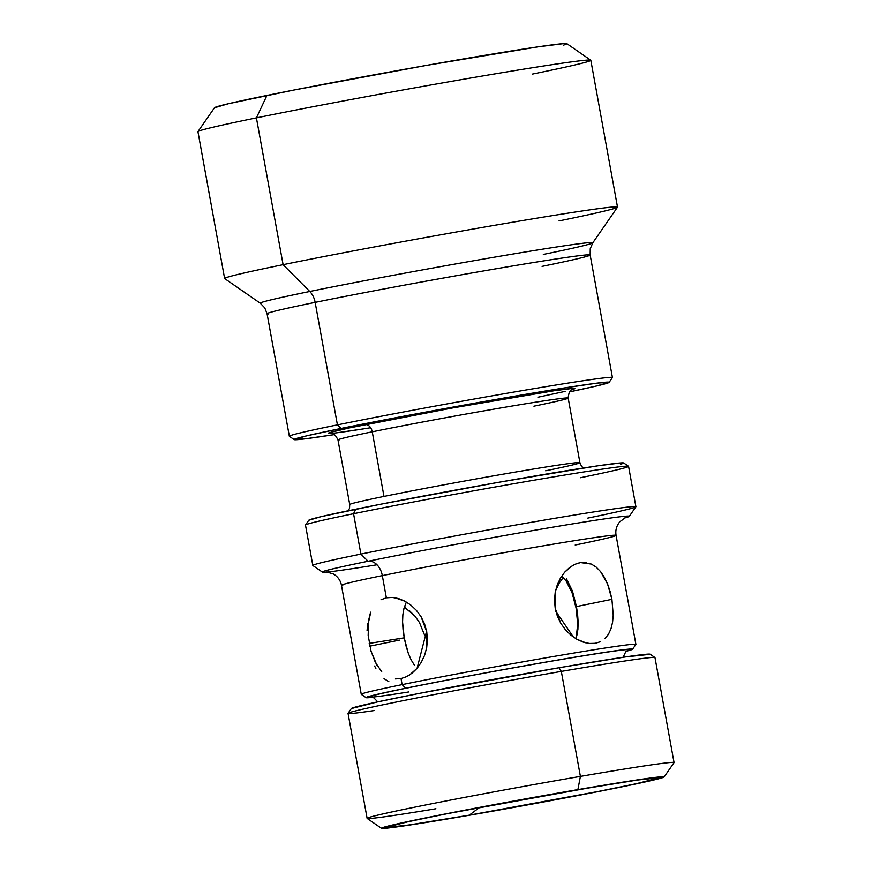 <?xml version="1.0" encoding="UTF-8"?>
<svg xmlns="http://www.w3.org/2000/svg" width="872" height="872" viewBox="0 0 872 872"><rect width="100%" height="100%" fill="white"/><g stroke="black" fill="none" stroke-linecap="round" stroke-linejoin="round"><path stroke-width="1.31" d="M590.758 60.201L566.898 43.687A179.131 3.935 169.7 0 0 456.59 60.114A179.131 3.935 169.7 0 0 266.93 95.43L256.412 117.873A199.655 4.393 -10.3 0 1 467.806 78.513A199.655 4.393 -10.3 0 1 590.758 60.201A199.655 4.393 -10.3 0 1 532.345 74.098M617.507 207.089L590.824 60.288A199.655 4.393 169.7 0 0 469.801 78.164A199.655 4.393 169.7 0 0 256.412 117.873L283.095 264.674A199.655 4.393 -10.3 0 1 496.484 224.976A199.655 4.393 -10.3 0 1 617.507 207.089A199.655 4.393 -10.3 0 1 559.028 220.91M542.079 266.374A164.198 3.608 169.7 0 0 588.633 254.798A164.198 3.608 169.7 0 0 480.527 271.465A164.198 3.608 169.7 0 0 315.152 302.366L337.42 424.882L315.152 302.366A164.198 3.608 169.7 0 0 267.072 313.724L264.761 307.86L260.314 303.238A169.005 3.717 -10.3 0 1 309.756 291.477A16.415 11.478 -101.5 0 1 315.152 302.366A164.198 3.608 169.7 0 1 490.642 269.721A164.198 3.608 169.7 0 1 590.159 255.006L590.257 248.705L592.797 242.819L617.474 207.198A199.655 4.393 169.7 0 0 498.479 224.638A199.655 4.393 169.7 0 0 283.095 264.674L309.756 291.477A169.005 3.717 -10.3 0 1 492.07 257.578A169.005 3.717 -10.3 0 1 592.797 242.819A169.005 3.717 -10.3 0 1 543.321 254.428M591.674 242.514A169.005 3.717 -10.3 0 0 481.562 259.387A169.005 3.717 -10.3 0 0 309.756 291.477L283.095 264.674A199.655 4.393 169.7 0 0 224.682 278.582L260.314 303.238A169.005 3.717 -10.3 0 1 309.756 291.477A16.415 11.478 78.5 0 1 315.152 302.366A164.198 3.608 169.7 0 0 268.598 313.942M267.072 313.724L289.341 436.24A164.198 3.608 -10.3 0 1 337.42 424.882A164.198 3.608 169.7 0 0 289.384 436.316L294.158 439.619A160.088 3.521 -10.3 0 0 334.477 434.594L305.69 438.769L294.115 439.51L306.508 435.891L340.996 428.468L337.42 424.882L340.996 428.468A160.088 3.521 -10.3 0 1 513.684 396.357A160.088 3.521 -10.3 0 1 609.103 382.383L612.406 377.609A164.198 3.608 169.7 0 0 514.545 391.953A164.198 3.608 169.7 0 0 337.42 424.882A164.198 3.608 -10.3 0 1 512.91 392.237A164.198 3.608 -10.3 0 1 612.427 377.522L590.159 255.006M609.103 382.383A160.088 3.521 -10.3 0 1 569.59 391.866L596.731 385.958L609.125 382.339L597.538 383.07L563.737 388.04L452.677 407.159L340.996 428.468A160.088 3.521 -10.3 0 0 294.158 439.619M370.644 427.738A125.197 2.747 -10.3 0 1 365.106 424.642A8.208 5.744 -101.5 0 1 372.246 431.825A116.99 2.572 169.7 0 0 339.077 440.066M537.937 397.229A8.208 5.744 -101.5 0 1 538.133 397.196L565.1 391.397M583.433 468.013L581.461 466.171L579.924 462.683L568.184 398.079A116.99 2.572 169.7 0 0 497.28 408.554A116.99 2.572 169.7 0 0 372.246 431.825L383.985 496.43A116.99 2.572 -10.3 0 1 509.019 473.158A116.99 2.572 -10.3 0 1 579.924 462.683A116.99 2.572 -10.3 0 1 545.665 470.782M348.31 510.741L349.53 508.256L349.727 504.517A116.99 2.572 -10.3 0 1 383.985 496.43A116.99 2.572 -10.3 0 1 501.803 474.412A116.99 2.572 -10.3 0 1 578.834 462.531M628.516 466.28L623.742 462.978A160.088 3.521 169.7 0 0 525.162 477.671A160.088 3.521 169.7 0 0 355.667 509.226L353.563 513.717A164.198 3.608 -10.3 0 1 527.407 481.344A164.198 3.608 -10.3 0 1 628.516 466.28A164.198 3.608 -10.3 0 1 580.49 477.714M635.906 506.73L628.57 466.357A164.198 3.608 169.7 0 0 529.053 481.061A164.198 3.608 169.7 0 0 353.563 513.717L360.899 554.091A164.198 3.608 -10.3 0 1 536.389 521.434A164.198 3.608 -10.3 0 1 635.906 506.73A164.198 3.608 -10.3 0 1 587.826 518.088M629.279 516.355L635.884 506.817A164.198 3.608 169.7 0 0 538.024 521.162A164.198 3.608 169.7 0 0 360.899 554.091L368.038 561.263A155.979 3.423 -10.3 0 1 536.313 529.98A155.979 3.423 -10.3 0 1 629.279 516.355A155.979 3.423 -10.3 0 1 624.723 517.968A155.979 3.423 -10.3 0 0 551.878 527.331A155.979 3.423 -10.3 0 0 368.038 561.263A16.415 11.478 -101.5 0 1 382.328 575.618A139.564 3.063 169.7 0 0 342.75 585.45M376.987 564.784A155.979 3.423 -10.3 0 1 368.038 561.263L360.899 554.091A164.198 3.608 169.7 0 0 312.874 565.525L322.411 572.119A155.979 3.423 -10.3 0 1 368.038 561.263A16.415 11.478 78.5 0 1 382.328 575.618L386.361 597.821L392.28 597.429L398.569 598.563L404.891 601.179L410.93 605.157L416.435 610.4L421.045 616.689L424.544 623.883L426.713 631.655L427.422 639.721L426.68 647.733L424.599 655.319L421.318 662.273L417.089 668.29L412.129 673.13L406.668 676.628L401.033 678.58L402.134 684.629A139.564 3.063 -10.3 0 1 551.3 656.878A139.564 3.063 -10.3 0 1 635.895 644.375L616.079 535.364A139.564 3.063 169.7 0 0 531.484 547.867A139.564 3.063 169.7 0 0 382.328 575.618A139.564 3.063 169.7 0 0 341.453 585.276C340.505 580.36 337.758 576.556 333.213 573.863L326.488 571.988M598.257 653.368A139.564 3.063 -10.3 0 1 596.361 653.76A139.564 3.063 169.7 0 0 598.257 653.368M600.459 641.705L595.216 643.329L589.341 643.46L583.139 642.097L576.883 639.274L570.866 635.121L565.438 629.769L560.838 623.349L557.361 616.133L555.202 608.34L554.483 600.285L555.202 592.371L557.273 584.829L560.489 578.038L564.685 572.185L569.601 567.53L574.964 564.282L580.556 562.582L586.082 562.516M608.449 634.282L604.928 638.642L608.449 634.282L610.989 628.767L612.58 622.281L610.989 628.767M613.223 615.076L612.58 622.281L613.223 615.076L611.926 599.337L576.447 606.574L572.479 591.129L566.418 578.637L572.479 591.129L576.447 606.574L611.926 599.337L613.223 615.076M610.106 591.478L611.926 599.337L607.577 584.033L610.106 591.478M604.416 577.362L607.577 584.033L600.612 571.651L604.416 577.362M596.252 567.171L600.612 571.651L596.252 567.171L591.38 564.075L580.556 562.582L576.784 563.552M555.682 590.475L558.963 583.521L555.682 590.475M563.203 577.504L558.963 583.521M574.059 599.108L576.065 607.969L572.054 592.709L565.993 580.752M561.928 576.316L565.895 580.632L561.928 576.316M404.019 608.155L406.178 602.487L404.019 608.155L402.864 614.706L404.019 608.155M403.06 629.802L402.57 622.009L404.216 637.835L403.06 629.802M405.96 645.749L404.216 637.835L369.216 643.394L404.216 637.835L408.238 653.117L405.96 645.749M414.418 665.216L411.05 659.69L414.418 665.216M405.567 604.667L403.867 608.754L405.567 604.667M564.631 572.25L572.566 565.525M571.051 635.263L565.438 629.769L560.838 623.349L555.202 608.34L555.202 592.371L557.273 584.829L560.761 577.602M410.767 605.015L416.435 610.4L421.045 616.689L426.713 631.655L426.68 647.733L424.599 655.319L421.089 662.655M394.885 597.723L405.055 601.266M368.355 637.443L368.18 623.894L370.753 612.177M402.864 614.706L402.57 622.009M367.701 623.524L367.058 630.739M409.415 610.683L414.843 616.035L419.443 622.455L424.599 635.176L419.443 622.455L414.843 616.035L404.434 607.141M369.772 646.174L399.398 640.124L369.772 646.174M632.571 649.226L635.873 644.452A139.564 3.063 169.7 0 0 552.685 656.638A139.564 3.063 169.7 0 0 402.134 684.629L405.709 688.226A135.454 2.976 -10.3 0 1 551.834 661.052A135.454 2.976 -10.3 0 1 632.571 649.226A135.454 2.976 -10.3 0 1 626.467 651.177M341.453 585.276L361.259 694.286A139.564 3.063 -10.3 0 1 402.134 684.629A139.564 3.063 169.7 0 0 361.302 694.352L366.077 697.654A135.454 2.976 -10.3 0 1 405.709 688.226L402.134 684.629L401.033 678.58L395.408 678.917M399.649 689.469A139.564 3.063 169.7 0 0 401.567 689.163A139.564 3.063 -10.3 0 1 399.649 689.469M372.475 697.338A135.454 2.976 -10.3 0 1 366.077 697.654M384.029 678.634L388.901 681.73M374.6 666.034L375.865 668.442M381.718 671.745L375.352 662.382L370.894 650.719M426.615 631.121L417.099 668.268L409.502 675.026M408.238 653.117L411.05 659.69M585.951 642.893L576.795 639.231M596.023 643.187L591.826 643.591M577.624 614.618L576.447 606.574L578.136 622.281L577.624 614.618M577.896 629.399L578.136 622.281L576.795 635.732L577.896 629.399M575.836 638.664L576.795 635.732L575.836 638.664M576.239 637.705L577.7 623.829L576.065 607.969L577.318 617.027M381.01 599.74L386.361 597.821L382.328 575.618A139.564 3.063 169.7 0 1 522.884 549.349A139.564 3.063 169.7 0 1 614.782 535.179A139.564 3.063 169.7 0 1 575.204 545.022M376.824 665.085L371.047 651.221L368.169 635.372L368.649 620.145L370.284 613.485M327.24 572.032A155.979 3.423 -10.3 0 1 322.411 572.119M353.563 513.717A164.198 3.608 169.7 0 0 305.483 525.075L312.819 565.448A164.198 3.608 -10.3 0 1 360.899 554.091L353.563 513.717L355.667 509.226A160.088 3.521 169.7 0 0 308.808 520.213L305.505 524.988A164.198 3.608 -10.3 0 1 353.563 513.717M620.559 464.373L623.796 463.087L620.973 462.901L597.843 465.812L498.054 482.401L379.669 504.419L321.179 516.638L308.786 520.257M337.976 439.913L349.727 504.517A116.99 2.572 -10.3 0 1 383.985 496.43L372.246 431.825A116.99 2.572 169.7 0 0 337.976 439.913C333.562 430.932 331.011 434.18 330.837 433.34M533.926 406.178A116.99 2.572 169.7 0 0 567.094 397.926A116.99 2.572 169.7 0 0 490.064 409.807A116.99 2.572 169.7 0 0 372.246 431.825A8.208 5.744 78.5 0 0 365.106 424.642A125.197 2.747 -10.3 0 1 510.676 397.741A125.197 2.747 -10.3 0 1 572.141 389.61L574.79 388.563L572.588 388.422L554.494 390.7L452.448 407.976L349.661 427.869L330.968 432.272L328.439 433.275L331.295 433.373M337.497 432.708L363.929 428.817M256.412 117.873A199.655 4.393 169.7 0 0 197.944 131.683L224.616 278.495A199.655 4.393 -10.3 0 1 283.095 264.674L256.412 117.873L266.93 95.43A179.131 3.935 169.7 0 0 214.49 107.736L197.966 131.574A199.655 4.393 -10.3 0 1 256.412 117.873M563.345 45.246L566.953 43.807L563.803 43.6L537.915 46.859L426.255 65.422L293.777 90.056L228.333 103.735L214.468 107.779M408.815 691.943A132.686 2.921 -10.3 0 1 407.616 687.921A132.686 2.921 -10.3 0 1 561.666 659.439A132.686 2.921 -10.3 0 1 627.164 650.752M650.207 654.327L625.66 656.899L559.017 667.745L561.317 671.407L580.403 776.396A155.979 3.423 169.7 0 0 367.167 818.427L381.489 828.324A143.673 3.161 -10.3 0 1 577.885 789.618L580.403 776.396L561.317 671.407A155.979 3.423 169.7 0 0 348.048 713.372L367.123 818.35A155.979 3.423 -10.3 0 1 580.403 776.396A155.979 3.423 -10.3 0 1 674.056 762.575L654.981 657.597A155.979 3.423 169.7 0 0 561.317 671.407L559.017 667.745A151.881 3.335 169.7 0 0 351.372 708.522L348.07 713.296A155.979 3.423 -10.3 0 1 561.317 671.407A155.979 3.423 -10.3 0 1 654.927 657.532L650.163 654.229A151.881 3.335 169.7 0 0 559.017 667.745L418.713 693.523L377.162 701.993L351.351 708.565M664.126 776.963L674.034 762.651A155.979 3.423 169.7 0 0 580.403 776.396L577.885 789.618A143.673 3.161 -10.3 0 1 664.126 776.963A143.673 3.161 -10.3 0 1 467.708 815.538L422.081 823.124L383.942 828.4L381.446 828.226L384.367 827.07L392.618 824.977L445.156 814.001L602.214 785.498L653.793 777.573L664.137 776.93L639.721 783.143L600.427 791.155L467.708 815.538A143.673 3.161 -10.3 0 1 381.489 828.324M469.278 815.167L479.546 807.472L469.278 815.167A139.564 3.063 -10.3 0 1 386.481 826.961A139.564 3.063 -10.3 0 1 576.305 789.988A139.564 3.063 -10.3 0 1 658.97 777.443A139.564 3.063 -10.3 0 1 605.866 789.967A139.564 3.063 -10.3 0 1 469.278 815.167L598.203 791.482L636.375 783.699L660.104 777.661L637.541 780.026L576.305 789.988L447.38 813.674L409.208 821.457L385.478 827.495L408.042 825.13L469.278 815.167M435.924 808.747A155.979 3.423 -10.3 0 1 367.123 818.35M374.47 710.517A155.979 3.423 -10.3 0 1 348.07 713.296M616.079 535.364C615.24 530.427 616.471 525.903 619.785 521.783L625.442 517.652M568.184 398.079C569.154 388.116 572.697 390.253 572.555 389.413M627.578 650.545L625.715 651.798L623.131 657.27M377.74 701.873L373.859 697.851L371.21 697.131M573.394 637.051L555.867 611.392"/></g></svg>
